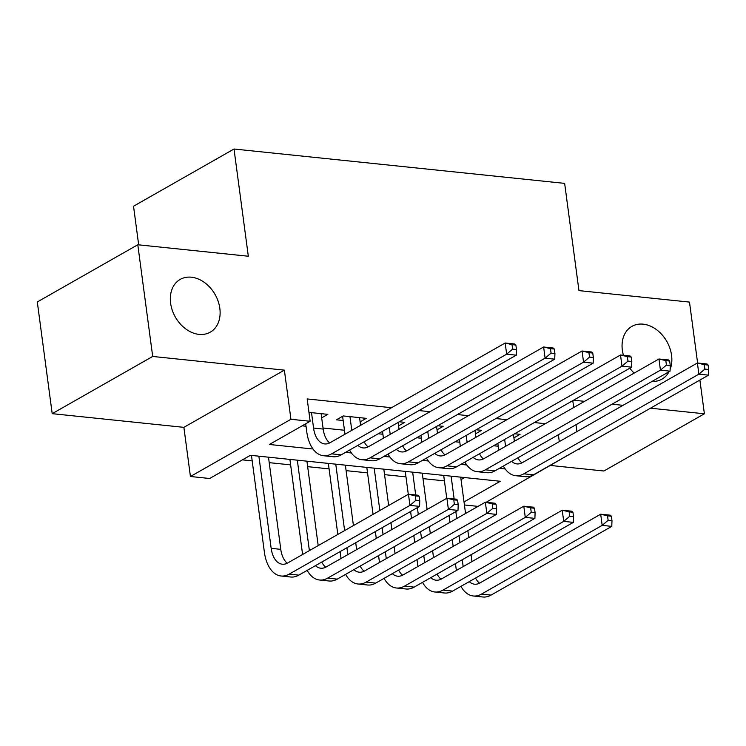 <?xml version="1.0" encoding="UTF-8"?>
<svg xmlns="http://www.w3.org/2000/svg" width="746" height="746" viewBox="0 0 746 746"><rect width="100%" height="100%" fill="white"/><g stroke="black" fill="none" stroke-linecap="round" stroke-linejoin="round"><path stroke-width="1.12" d="M219.828 308.35A30.362 22.846 -119.7 0 1 210.251 332.184A30.362 22.846 -119.7 0 1 170.62 303.24A30.362 22.846 -119.7 0 1 180.196 279.405A30.362 22.846 -119.7 0 1 219.828 308.35M623.423 355.301A30.362 22.846 -119.7 0 1 622.351 350.191A30.362 22.846 -119.7 0 1 631.937 326.356A30.362 22.846 -119.7 0 1 671.568 355.301A30.362 22.846 -119.7 0 1 670.113 369.41M669.05 371.732A30.362 22.846 -119.7 0 1 661.982 379.136A30.362 22.846 -119.7 0 1 652.013 381.439M634.165 373.103A30.362 22.846 -119.7 0 1 629.81 368.188M464.012 501.927L500.296 481.273L250.404 455.302L209.663 478.494L190.435 476.498L290.931 419.28L310.15 421.276L269.409 444.476L312.984 449.008M183.88 427.346L284.375 370.137L152.697 356.448L137.796 244.753L37.3 301.962L52.201 413.666L183.88 427.346L190.435 476.498M138.681 244.847L133.525 206.222L234.011 149.014L564.647 183.376L578.952 290.604L689.49 302.093L697.613 363.013M550.762 465.485L603.896 471.006L704.392 413.788L650.484 408.193M478.018 506.385L464.422 504.967M242.385 459.862L252.195 460.888M269.213 462.651L290.642 464.879M307.66 466.651L329.079 468.88M346.107 470.642L367.526 472.871M384.554 474.642L405.973 476.871M422.991 478.634L444.42 480.862M152.697 356.448L52.201 413.666M699.888 380.059L704.392 413.788M321.685 417.853L327.848 414.347L308.965 412.379M360.131 421.854L366.295 418.338L343.225 415.942L336.437 419.811L343.16 420.511M398.569 425.845L404.742 422.339L399.306 421.77M437.016 429.845L443.18 426.339L437.753 425.77M475.463 433.846L481.627 430.33L476.2 429.761M461.037 479.585L464.599 477.561M545.317 423.691L534.332 422.553M506.87 419.7L495.885 418.553M468.423 415.699L457.438 414.562M429.976 411.708L418.991 410.561M391.529 407.708L307.175 398.942L310.15 421.276M302.13 425.845L306.019 426.246M323.037 428.017L344.465 430.246M378.259 433.762L382.912 434.237M416.697 437.753L421.35 438.238M455.144 441.753L459.797 442.229M493.591 445.744L498.244 446.229M513.91 437.837L520.074 434.331L514.637 433.762M284.375 370.137L290.931 419.28M558.381 434.741L559.295 441.613M578.504 449.167L486.112 502.291M572.788 400.658L573.702 407.53M575.996 424.716L576.91 431.589M579.204 448.775L579.269 449.251M623.022 405.33L612.037 404.192M584.584 401.339L573.599 400.192M137.796 244.753L248.325 256.242L234.011 149.014M345.538 452.384L351.431 452.999M383.985 456.384L389.878 457M422.423 460.375L428.325 460.991M460.869 464.376L466.772 464.991M499.316 468.367L505.219 468.982M504.65 439.45L505.564 446.322M513.453 434.433L514.376 441.306M498.776 450.192L497.852 443.32M517.938 457.764A23.723 13.754 -84.1 0 0 521.883 462.902M511.635 461.354A23.723 13.754 -84.1 0 0 516.922 463.909A23.723 13.754 -84.1 0 0 522.349 462.651L697.398 362.994L707.012 363.992L708.103 365.027L704.261 364.635L704.858 369.102L708.7 369.494L708.103 365.027M708.7 369.494L708.504 375.163L533.455 474.82A35.584 20.636 95.9 0 1 525.305 476.703L515.691 475.706A35.584 20.636 95.9 0 1 503.363 466.064M708.504 375.163L698.89 374.156L523.841 473.822A35.584 20.636 95.9 0 1 515.691 475.706M704.858 369.102L698.89 374.156L697.398 362.994L704.261 364.635M456.375 570.476L455.461 563.603M453.167 546.417L452.253 539.544M449.959 522.359L449.036 515.486M446.751 498.3L443.693 475.389M460.711 477.16L465.56 513.481M467.854 530.667L468.768 537.54M471.062 554.716L471.976 561.589M451.097 476.162L454.146 498.971M455.834 511.625L456.748 518.498M459.042 535.675L459.956 542.547M462.25 559.733L463.163 566.606M475.547 578.047A23.723 13.754 -84.1 0 0 479.482 583.185M469.243 581.638A23.723 13.754 -84.1 0 0 474.521 584.193A23.723 13.754 -84.1 0 0 479.958 582.934L600.679 514.199L610.293 515.197L611.384 516.241L607.542 515.84L608.139 520.307L611.981 520.708L611.384 516.241M611.981 520.708L611.785 526.368L491.055 595.103A35.584 20.636 95.9 0 1 482.904 596.987L473.3 595.989A35.584 20.636 95.9 0 1 460.972 586.347M611.785 526.368L602.171 525.37L481.45 594.105A35.584 20.636 95.9 0 1 473.3 595.989M608.139 520.307L602.171 525.37L600.679 514.199L607.542 515.84M466.203 435.459L467.117 442.331M475.006 430.442L475.929 437.315M460.329 446.192L459.415 439.319M479.492 453.773A23.723 13.754 -84.1 0 0 483.436 458.911M473.188 457.363A23.723 13.754 -84.1 0 0 478.475 459.909A23.723 13.754 -84.1 0 0 483.912 458.65L658.951 358.994L668.565 359.992L669.656 361.036L665.814 360.635L666.411 365.102L670.253 365.503L669.656 361.036M670.253 365.503L670.057 371.163L495.008 470.819A35.584 20.636 95.9 0 1 486.858 472.712L477.244 471.705A35.584 20.636 95.9 0 1 464.917 462.072M670.057 371.163L660.443 370.165L485.394 469.821A35.584 20.636 95.9 0 1 477.244 471.705M666.411 365.102L660.443 370.165L658.951 358.994L665.814 360.635M427.756 431.458L428.67 438.331M436.569 426.442L437.482 433.314M421.882 442.201L420.968 435.328M441.054 449.773A23.723 13.754 -84.1 0 0 444.989 454.911M434.75 453.363A23.723 13.754 -84.1 0 0 440.028 455.918A23.723 13.754 -84.1 0 0 445.465 454.659L620.504 355.003L630.118 356.001L631.209 357.036L627.367 356.635L627.964 361.111L631.806 361.502L631.209 357.036M631.806 361.502L631.61 367.172L456.561 466.828A35.584 20.636 95.9 0 1 448.411 468.712L438.807 467.714A35.584 20.636 95.9 0 1 426.479 458.072M631.61 367.172L621.996 366.165L446.957 465.83A35.584 20.636 95.9 0 1 438.807 467.714M627.964 361.111L621.996 366.165L620.504 355.003L627.367 356.635M389.309 427.467L390.223 434.34M398.122 422.45L399.035 429.323M383.435 438.2L382.521 431.328M402.607 445.782A23.723 13.754 -84.1 0 0 406.542 450.92M396.303 449.372A23.723 13.754 -84.1 0 0 401.581 451.917A23.723 13.754 -84.1 0 0 407.018 450.659L582.057 351.002L591.671 352L592.762 353.045L588.92 352.644L589.517 357.11L593.359 357.511L592.762 353.045M593.359 357.511L593.163 363.171L418.114 462.828A35.584 20.636 95.9 0 1 409.964 464.721L400.36 463.714A35.584 20.636 95.9 0 1 388.032 454.081M593.163 363.171L583.549 362.174L408.51 461.83A35.584 20.636 95.9 0 1 400.36 463.714M589.517 357.11L583.549 362.174L582.057 351.002L588.92 352.644M349.958 416.641L351.786 430.339M359.563 417.639L360.588 425.323M344.988 434.209L342.6 416.296M364.16 441.781A23.723 13.754 -84.1 0 0 368.104 446.919M357.856 445.371A23.723 13.754 -84.1 0 0 363.134 447.926A23.723 13.754 -84.1 0 0 368.571 446.668L543.62 347.011L553.224 348.009L554.325 349.044L550.473 348.643L551.07 353.119L554.921 353.511L554.325 349.044M554.921 353.511L554.716 359.171L379.677 458.837A35.584 20.636 95.9 0 1 371.527 460.72L361.913 459.723A35.584 20.636 95.9 0 1 349.585 450.08M554.716 359.171L545.102 358.173L370.063 457.839A35.584 20.636 95.9 0 1 361.913 459.723M551.07 353.119L545.102 358.173L543.62 347.011L550.473 348.643M417.928 566.475L417.014 559.603M414.72 542.417L413.806 535.544M411.512 518.367L410.598 511.495M408.304 494.309L405.246 471.388M422.264 473.16L427.113 509.481M429.407 526.667L430.321 533.539M432.615 550.725L433.529 557.598M412.65 472.162L415.699 494.971M417.387 507.625L418.301 514.498M420.595 531.684L421.509 538.556M423.803 555.742L424.726 562.615M437.1 574.056A23.723 13.754 -84.1 0 0 441.045 579.194M430.796 577.646A23.723 13.754 -84.1 0 0 436.074 580.192A23.723 13.754 -84.1 0 0 441.511 578.933L562.232 510.208L571.846 511.206L572.947 512.241L569.095 511.84L569.692 516.316L573.534 516.708L572.947 512.241M573.534 516.708L573.338 522.377L452.617 591.102A35.584 20.636 95.9 0 1 444.467 592.995L434.853 591.998A35.584 20.636 95.9 0 1 422.525 582.356M573.338 522.377L563.724 521.37L443.003 590.105A35.584 20.636 95.9 0 1 434.853 591.998M569.692 516.316L563.724 521.37L562.232 510.208L569.095 511.84M379.49 562.484L378.567 555.611M376.273 538.425L375.359 531.553M373.065 514.367L366.799 467.397M383.817 469.169L388.666 505.49M390.96 522.666L391.874 529.548M394.168 546.725L395.082 553.597M374.203 468.171L379.854 510.506M382.148 527.683L383.062 534.556M385.356 551.742L386.279 558.614M398.653 570.056A23.723 13.754 -84.1 0 0 402.598 575.194M392.349 573.646A23.723 13.754 -84.1 0 0 397.637 576.201A23.723 13.754 -84.1 0 0 403.064 574.942L523.795 506.208L533.399 507.205L534.5 508.25L530.648 507.849L531.245 512.315L535.096 512.716L534.5 508.25M535.096 512.716L534.891 518.377L414.17 587.111A35.584 20.636 95.9 0 1 406.02 588.995L396.406 587.997A35.584 20.636 95.9 0 1 384.078 578.355M534.891 518.377L525.277 517.379L404.556 586.114A35.584 20.636 95.9 0 1 396.406 587.997M531.245 512.315L525.277 517.379L523.795 506.208L530.648 507.849M341.043 558.484L340.12 551.611M337.826 534.425L328.352 463.397M345.37 465.168L353.427 525.548M355.721 542.734L356.644 549.606M335.765 464.171L344.624 530.565M346.909 547.75L347.832 554.623M360.206 566.065A23.723 13.754 -84.1 0 0 364.151 571.203M353.902 569.655A23.723 13.754 -84.1 0 0 359.19 572.201A23.723 13.754 -84.1 0 0 364.617 570.942L485.348 502.217L494.952 503.214L496.053 504.249L492.211 503.848L492.798 508.324L496.65 508.716L496.053 504.249M496.65 508.716L496.444 514.386L375.723 583.111A35.584 20.636 95.9 0 1 367.573 585.004L357.959 583.997A35.584 20.636 95.9 0 1 345.631 574.364M496.444 514.386L486.84 513.379L366.109 582.113A35.584 20.636 95.9 0 1 357.959 583.997M492.798 508.324L486.84 513.379L485.348 502.217L492.211 503.848M302.596 554.492L289.905 459.405M306.923 461.177L318.197 545.606M297.318 460.17L309.385 550.623M321.759 562.064A23.723 13.754 -84.1 0 0 325.704 567.202M315.455 565.654A23.723 13.754 -84.1 0 0 320.743 568.21A23.723 13.754 -84.1 0 0 326.17 566.951L446.901 498.216L456.515 499.214L457.606 500.258L453.764 499.857L454.361 504.324L458.203 504.725L457.606 500.258M458.203 504.725L457.997 510.385L337.276 579.12A35.584 20.636 95.9 0 1 329.126 581.003L319.512 580.006A35.584 20.636 95.9 0 1 307.184 570.364M457.997 510.385L448.393 509.387L327.662 578.122A35.584 20.636 95.9 0 1 319.512 580.006M454.361 504.324L448.393 509.387L446.901 498.216L453.764 499.857M311.511 412.65L313.562 428.064A23.723 13.754 -84.1 0 0 324.697 443.926A23.723 13.754 -84.1 0 0 330.124 442.667L505.173 343.011L514.777 344.009L515.878 345.053L512.026 344.652L512.623 349.119L516.474 349.52L515.878 345.053M321.116 413.648L323.177 429.062A23.723 13.754 -84.1 0 0 329.657 442.928M516.474 349.52L516.269 355.18L506.665 354.182L331.616 453.838A35.584 20.636 95.9 0 1 323.466 455.722A35.584 20.636 95.9 0 1 306.774 431.925L305.692 423.821M516.269 355.18L341.23 454.836A35.584 20.636 95.9 0 1 333.08 456.729L323.466 455.722M512.623 349.119L506.665 354.182L505.173 343.011L512.026 344.652M419.756 500.725L419.159 496.258L415.317 495.857L415.914 500.333L419.756 500.725L419.56 506.385L409.946 505.387L289.215 574.122A35.584 20.636 95.9 0 1 281.065 576.005A35.584 20.636 95.9 0 1 264.382 552.208L251.458 455.405M268.485 457.177L280.776 549.345A23.723 13.754 -84.1 0 0 287.257 563.211M258.871 456.179L271.171 548.347A23.723 13.754 -84.1 0 0 282.296 564.209A23.723 13.754 -84.1 0 0 287.732 562.95L408.454 494.225L418.068 495.223L419.159 496.258M419.56 506.385L298.829 575.119A35.584 20.636 95.9 0 1 290.679 577.012L281.065 576.005M415.914 500.333L409.946 505.387L408.454 494.225L415.317 495.857M533.455 474.82L523.841 473.822M491.055 595.103L481.45 594.105M495.008 470.819L485.394 469.821M456.561 466.828L446.957 465.83M418.114 462.828L408.51 461.83M379.677 458.837L370.063 457.839M452.617 591.102L443.003 590.105M414.17 587.111L404.556 586.114M375.723 583.111L366.109 582.113M337.276 579.12L327.662 578.122M323.177 429.062L313.562 428.064M341.23 454.836L331.616 453.838M280.776 549.345L271.171 548.347M298.829 575.119L289.215 574.122"/></g></svg>

